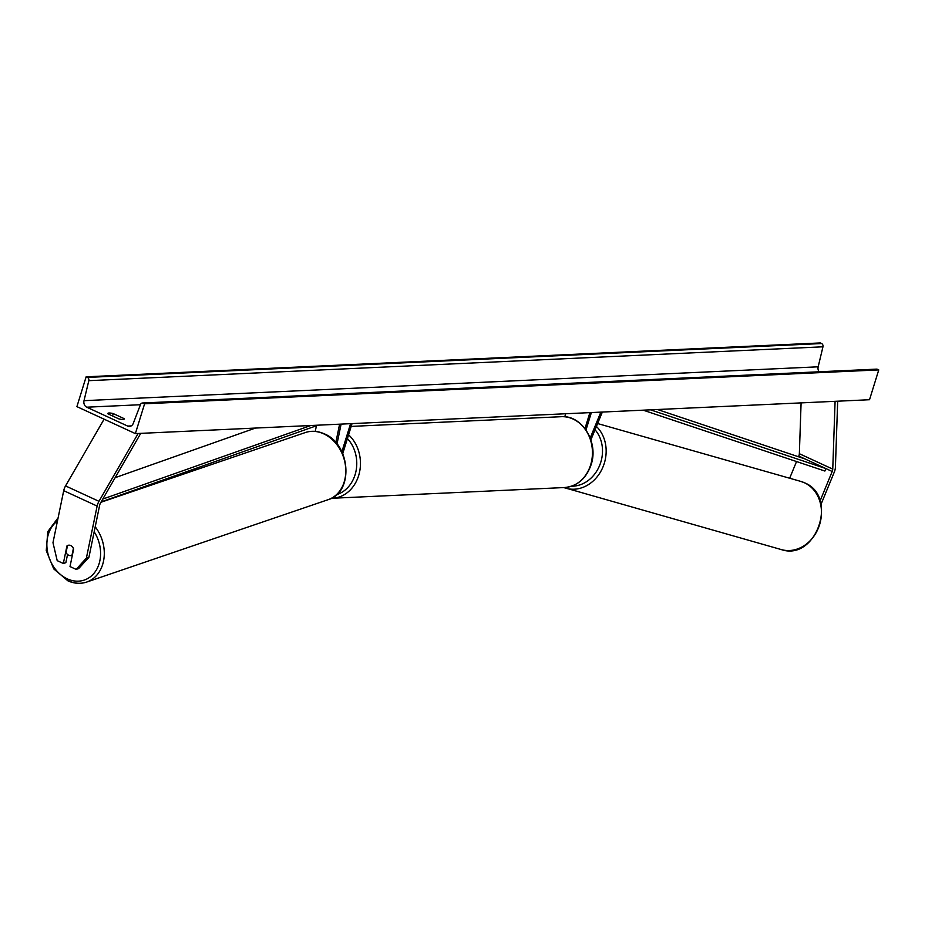 <?xml version="1.0" encoding="UTF-8"?>
<svg xmlns="http://www.w3.org/2000/svg" width="925" height="925" viewBox="0 0 925 925"><rect width="100%" height="100%" fill="white"/><g stroke="black" fill="none" stroke-linecap="round" stroke-linejoin="round"><path stroke-width="1.39" d="M789.673 478.237L796.541 461.54M798.506 456.765L798.795 456.071A4.267 2.162 114.8 0 0 799.05 455.377A4.267 2.162 114.8 0 0 799.35 453.712L801.096 402.884M820.047 501.015L832.199 471.484A4.267 2.162 114.8 0 0 832.454 470.79A4.267 2.162 114.8 0 0 832.754 469.125L835.09 401.323M820.972 504.449L834.304 472.062A8.533 4.313 114.8 0 0 834.801 470.686A8.533 4.313 114.8 0 0 835.402 467.345L837.68 401.196M67.456 545.785L66.947 545.935A5.33 4.174 72.5 0 1 68.08 545.322A5.33 4.174 72.5 0 1 70.682 545.53A5.33 4.174 72.5 0 1 73.63 549.022L70.011 566.562L76.139 569.384L78.66 568.586L88.916 557.312L99.646 505.281A4.267 2.162 -65.2 0 1 99.831 504.587A4.267 2.162 -65.2 0 1 100.571 502.899L140.75 433.351M88.916 557.312L86.383 558.11L97.125 506.079L63.709 490.666L52.979 542.697L57.2 560.643L63.328 563.475L65.848 562.678L67.548 554.48M97.125 506.079A8.533 4.313 -65.2 0 1 97.483 504.703A8.533 4.313 -65.2 0 1 98.963 501.315L138.16 433.478M63.709 490.666A8.533 4.313 -65.2 0 1 64.068 489.29A8.533 4.313 -65.2 0 1 65.548 485.914L104.109 419.175M86.383 558.11L76.139 569.384M63.328 563.475L66.947 545.935M315.263 431.385L316.419 425.778M335.81 442.601L339.614 424.182M337.001 444.023L341.105 424.113M350.575 423.673L341.88 451.77M352.043 423.604L342.736 453.655M590.878 439.872L602.337 412.053M590.208 437.964L600.845 412.122M565.695 413.741L564.759 416.793M591.376 412.562L585.999 429.94M589.907 412.631L584.982 428.541M135.374 433.605L869.523 399.727L878.75 369.908L144.601 403.786L135.374 433.605L76.902 406.63L86.141 376.81L820.29 342.944L821.585 343.545A2.671 2.22 87.4 0 1 822.961 346.806L818.163 366.809A5.33 4.452 -92.6 0 0 819.076 371.781M118.805 418.863A6.66 1.457 17.2 0 0 123.048 419.476A6.66 1.457 17.2 0 0 124.193 419.037A6.66 1.457 17.2 0 0 124.1 418.609L113.243 413.602A6.66 1.457 17.2 0 0 107.855 413.429A6.66 1.457 17.2 0 0 107.948 413.845L118.805 418.863M86.141 376.81L87.436 377.412A2.671 2.22 87.4 0 1 88.812 380.672L84.013 400.675A5.33 4.452 -92.6 0 0 86.753 407.197L127.673 426.078A5.33 4.452 -92.6 0 0 129.465 426.437A5.33 4.452 -92.6 0 0 133.269 423.396L140.507 404.514A2.671 2.22 87.4 0 1 143.294 403.184L144.601 403.786M142.404 402.999L876.553 369.133A2.671 2.22 87.4 0 1 877.443 369.306L878.75 369.908M113.243 413.602L112.515 415.949M124.1 418.609L123.881 419.326M67.502 545.565L66.057 552.526A5.33 4.243 -108.8 0 0 68.751 555.254A5.33 4.243 -108.8 0 0 71.479 555.428A5.33 4.243 -108.8 0 0 72.011 555.185L73.399 548.456M650.518 409.833L825.944 468.593L805.062 458.962L657.444 409.509M825.944 468.593L824.892 471.045L643.176 410.168M102.779 499.072L310.8 425.512M115.139 477.682L255.462 428.055M101.137 501.905L318.142 425.165M832.199 471.484L798.795 456.071M832.754 469.125L799.35 453.712M98.963 501.315L65.548 485.914M561.221 416.701C582.172 414.839 598.891 442.462 591.087 464.766C586.242 478.618 577.373 486.215 564.493 487.544A35.462 29.577 -92.6 0 0 590.624 464.94A35.462 29.577 -92.6 0 0 561.221 416.701L351.176 426.402M348.575 434.796A35.462 29.577 87.4 0 1 358.634 475.635A35.462 29.577 87.4 0 1 332.503 498.251L564.493 487.544M336.608 494.655A32.791 27.357 -92.6 0 0 355.084 474.745A32.791 27.357 -92.6 0 0 347.407 438.577M800.715 481.382L804.577 482.815C838.767 496.413 816.151 561.591 781.29 549.577A35.462 30.039 -74.1 0 0 819.168 525.955A35.462 30.039 -74.1 0 0 804.461 482.769A35.462 30.039 -74.1 0 0 800.715 481.382L597.608 423.534M596.405 426.448A35.462 30.039 105.9 0 1 601.886 469.368A35.462 30.039 105.9 0 1 565.973 488.261A35.462 30.039 105.9 0 1 563.892 487.567L781.29 549.577M571.546 486.215A32.791 27.773 -74.1 0 0 599.55 465.645A32.791 27.773 -74.1 0 0 595.041 429.778M86.753 407.197L140.427 404.722M127.673 426.078L131.2 425.916M87.436 377.412L821.585 343.545M143.294 403.184L877.443 369.306M84.013 400.675L818.163 366.809M88.812 380.672L822.961 346.806M94.177 531.783A32.791 26.097 71.2 0 1 96.651 569.453A32.791 26.097 71.2 0 1 67.548 578.981A32.791 26.097 71.2 0 1 47.441 551.242A32.791 26.097 71.2 0 1 57.466 520.96M100.929 502.275L305.296 432.553A35.462 28.212 71.2 0 1 323.426 433.709A35.462 28.212 71.2 0 1 345.684 467.969A35.462 28.212 71.2 0 1 328.19 499.662L86.707 582.056A35.462 28.212 -108.8 0 0 95.206 526.799M68.577 580.888A35.462 28.212 -108.8 0 0 86.707 582.056C80.579 584.068 74.335 583.675 67.987 580.888L53.742 568.91L46.25 550.583L47.811 531.586L58.113 517.792M331.439 498.274L332.503 498.251M305.296 432.553C311.424 430.541 317.668 430.934 324.016 433.721C350.587 443.861 354.194 492.424 328.19 499.662M71.479 555.428L72.37 555.116"/></g></svg>
